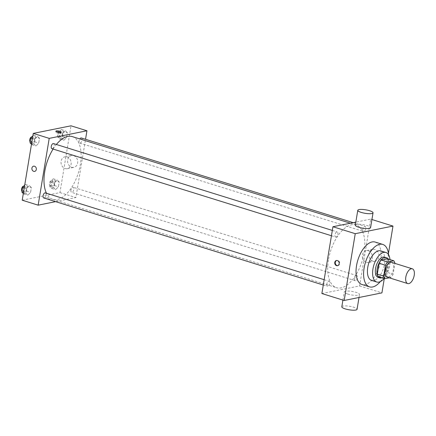 <?xml version="1.0" encoding="UTF-8"?>
<svg xmlns="http://www.w3.org/2000/svg" width="436" height="436" viewBox="0 0 436 436"><rect width="100%" height="100%" fill="white"/><g stroke="black" fill="none" stroke-linecap="round" stroke-linejoin="round"><path stroke-width="0.33" stroke-dasharray="2.18 1.64" d="M391.604 262.358A7.728 3.891 -72.7 0 1 393.294 269.895A7.728 3.891 -72.7 0 1 388.073 277.154A7.728 3.891 -72.7 0 1 387.005 277.116M387.386 258.782A10.382 5.227 -72.7 0 1 388.547 261.355L386.743 272.244L393.119 274.228L394.912 263.388M389.255 277.814L390.999 277.465A10.382 5.227 -72.7 0 0 393.119 274.228M378.47 276.718L384.623 275.481L390.999 277.465M386.743 272.244A10.382 5.227 -72.7 0 1 384.623 275.481M381.86 277.776A10.628 5.352 107.3 0 0 388.04 269.339A10.628 5.352 107.3 0 0 387.74 258.891M384.492 257.104A10.628 5.352 -72.7 0 1 386.819 267.47A10.628 5.352 -72.7 0 1 379.647 277.46A10.628 5.352 -72.7 0 1 378.175 277.4M388.547 261.355L394.923 263.339M384.105 278.473A15.456 7.783 107.3 0 0 389.986 259.589M371.559 280.397A15.456 7.783 107.3 0 0 383.587 267.955A15.456 7.783 107.3 0 0 380.748 250.88M380.252 281.634A22.22 11.189 107.3 0 0 388.607 254.798M375.189 242.067A22.22 11.189 -72.7 0 1 380.056 263.736A22.22 11.189 -72.7 0 1 365.052 284.621A22.22 11.189 -72.7 0 1 361.973 284.495M384.296 278.533L388.449 253.441M354.664 278.462A2.665 1.341 107.3 0 0 355.318 280.713A2.665 1.341 107.3 0 0 357.389 278.566A2.665 1.341 107.3 0 0 356.904 275.623A2.665 1.341 107.3 0 0 354.664 278.462M326.82 284.065A2.665 1.341 107.3 0 0 327.474 286.321A2.665 1.341 107.3 0 0 329.551 284.174A2.665 1.341 107.3 0 0 329.06 281.231A2.665 1.341 107.3 0 0 326.82 284.065M336.003 237.053A2.665 1.341 -72.7 0 1 335.633 237.042A2.665 1.341 -72.7 0 1 335.142 234.094A2.665 1.341 -72.7 0 1 337.219 231.947A2.665 1.341 -72.7 0 1 337.802 234.546A2.665 1.341 -72.7 0 1 336.003 237.053M321.872 293.532L359.607 285.929L370.665 219.134L355.831 222.12M362.823 229.178A2.665 1.341 107.3 0 0 363.477 231.434A2.665 1.341 107.3 0 0 365.548 229.287A2.665 1.341 107.3 0 0 365.063 226.344A2.665 1.341 107.3 0 0 362.823 229.178M328.45 259.921A32.847 16.541 107.3 0 0 336.499 287.695A32.847 16.541 107.3 0 0 362.06 261.251A32.847 16.541 107.3 0 0 356.038 224.971A32.847 16.541 107.3 0 0 328.45 259.921M347.705 294.049A7.728 1.771 9.4 0 0 355.389 295.352A7.728 1.771 9.4 0 0 359.52 294.469A7.728 1.771 9.4 0 0 352.184 291.455A7.728 1.771 9.4 0 0 344.271 291.94A7.728 1.771 9.4 0 0 347.705 294.049M359.607 285.929L381.92 292.878M374.862 249.463A6.039 5.03 -101.4 0 0 372.709 249.343A6.039 5.03 -101.4 0 0 368.97 256.254A6.039 5.03 -101.4 0 0 375.096 261.18A6.039 5.03 -101.4 0 0 378.977 255.545A6.039 5.03 -101.4 0 0 374.862 249.463M370.665 219.134L371.93 219.526M355.329 225.145A7.728 1.771 -170.6 0 1 359.46 224.262A7.728 1.771 -170.6 0 1 367.145 225.565A7.728 1.771 -170.6 0 1 370.578 227.668M368.311 250.782A6.039 5.03 78.6 0 1 372.426 256.864A6.039 5.03 78.6 0 1 368.545 262.499A6.039 5.03 78.6 0 1 362.425 257.572A6.039 5.03 78.6 0 1 366.164 250.662A6.039 5.03 78.6 0 1 368.311 250.782M337.747 265.644A2.66 2.213 -101.4 0 0 338.014 265.606A2.66 2.213 -101.4 0 0 339.66 262.565A2.66 2.213 -101.4 0 0 336.968 260.401A2.66 2.213 -101.4 0 0 336.706 260.472M341.813 306.786A7.728 1.771 -170.6 0 1 349.727 306.301A7.728 1.771 -170.6 0 1 357.062 309.309M53.105 149.047A32.847 16.541 -72.7 0 1 56.369 144.48M72.322 136.604A32.847 16.541 -72.7 0 1 79.51 168.639A32.847 16.541 -72.7 0 1 57.329 199.514A32.847 16.541 -72.7 0 1 52.783 199.334A32.847 16.541 -72.7 0 1 46.445 193.208M70.948 190.096A2.665 1.341 107.3 0 0 71.602 192.352A2.665 1.341 107.3 0 0 73.679 190.205A2.665 1.341 107.3 0 0 73.188 187.262A2.665 1.341 107.3 0 0 72.817 187.246A2.665 1.341 107.3 0 0 70.948 190.096M53.503 143.586A2.665 1.341 -72.7 0 1 54.086 146.185A2.665 1.341 -72.7 0 1 52.287 148.692A2.665 1.341 -72.7 0 1 51.917 148.676M45.344 192.87A2.665 1.341 -72.7 0 1 45.927 195.47A2.665 1.341 -72.7 0 1 44.129 197.977A2.665 1.341 -72.7 0 1 43.758 197.96M81.347 137.978A2.665 1.341 -72.7 0 1 81.93 140.577A2.665 1.341 -72.7 0 1 80.131 143.084A2.665 1.341 -72.7 0 1 79.761 143.073A2.665 1.341 -72.7 0 1 79.107 140.817A2.665 1.341 -72.7 0 1 79.815 138.942M55.612 201.65L75.891 197.568L85.543 139.286M67.373 132.675L65.411 130.74L62.653 133.629L61.858 138.446L63.814 140.381L66.572 137.498L67.373 132.675L65.411 130.74L62.653 133.629L61.858 138.446L63.814 140.381L66.572 137.498L67.373 132.675L63.389 131.432L61.427 129.497L58.669 132.386L57.874 137.204L59.83 139.139L62.588 136.255L63.389 131.432M31.37 187.562L29.414 185.627L26.656 188.516L25.855 193.333L27.817 195.268L30.575 192.385L31.37 187.562L29.414 185.627L26.656 188.516L25.855 193.333L27.817 195.268L30.575 192.385L31.37 187.562L27.386 186.325L25.424 184.39L24.71 185.137M22.214 200.206L59.955 192.603L71.014 125.808M39.529 138.283L37.567 136.348L34.809 139.231L34.013 144.054L35.975 145.989L38.733 143.106L39.529 138.283L37.567 136.348L34.809 139.231L34.013 144.054L35.975 145.989L38.733 143.106L39.529 138.283L35.545 137.04L33.583 135.106L32.869 135.858M59.214 181.959L57.252 180.024L54.495 182.907L53.699 187.725L55.655 189.665L58.413 186.777L59.214 181.959L57.252 180.024L54.495 182.907L53.699 187.725L55.655 189.665L58.413 186.777L59.214 181.959L55.23 180.717L53.268 178.782L50.511 181.665L49.715 186.488L51.671 188.423L54.429 185.534L55.23 180.717M59.955 192.603L75.891 197.568M71.695 167.239A6.039 5.03 -101.4 0 0 73.848 167.359A6.039 5.03 -101.4 0 0 77.586 160.448A6.039 5.03 -101.4 0 0 71.46 155.521A6.039 5.03 -101.4 0 0 67.585 161.151A6.039 5.03 -101.4 0 0 71.695 167.239M45.268 197.71A2.66 0.61 9.4 0 0 44.837 197.955A2.66 0.61 9.4 0 0 47.361 198.99A2.66 0.61 9.4 0 0 50.08 198.821A2.66 0.61 9.4 0 0 48.26 197.928A2.66 0.61 9.4 0 0 45.268 197.71A2.66 0.61 9.4 0 0 44.837 197.955A2.66 0.61 9.4 0 0 47.361 198.99A2.66 0.61 9.4 0 0 50.08 198.821A2.66 0.61 9.4 0 0 48.26 197.928A2.66 0.61 9.4 0 0 45.268 197.704M60.092 132.331A2.66 0.61 -170.6 0 1 60.986 132.964A2.66 0.61 -170.6 0 1 60.555 133.209A2.66 0.61 -170.6 0 1 57.563 132.991A2.66 0.61 -170.6 0 1 55.743 132.092A2.66 0.61 -170.6 0 1 56.789 131.786M65.144 168.558A6.039 5.03 -101.4 0 0 67.297 168.678A6.039 5.03 -101.4 0 0 71.035 161.767A6.039 5.03 -101.4 0 0 64.915 156.84A6.039 5.03 -101.4 0 0 61.035 162.47A6.039 5.03 -101.4 0 0 65.144 168.558M33.594 166.187L33.594 166.187A2.66 2.213 78.6 0 1 36.292 168.356A2.66 2.213 78.6 0 1 34.646 171.397L34.646 171.397M52.048 186.161A2.665 1.341 -72.7 0 1 51.677 186.15A2.665 1.341 -72.7 0 1 51.186 183.202A2.665 1.341 -72.7 0 1 53.263 181.054A2.665 1.341 -72.7 0 1 53.846 183.654A2.665 1.341 -72.7 0 1 52.048 186.161M53.268 178.782L57.252 180.024M50.511 181.665L54.495 182.907M49.715 186.488L53.699 187.725M51.671 188.423L55.655 189.665M54.429 185.534L58.413 186.777M50.451 185.665A2.665 1.341 -72.7 0 1 50.086 185.649A2.665 1.341 -72.7 0 1 49.595 182.706A2.665 1.341 -72.7 0 1 51.671 180.559A2.665 1.341 -72.7 0 1 52.255 183.158A2.665 1.341 -72.7 0 1 50.451 185.665M60.206 136.882A2.665 1.341 -72.7 0 1 59.836 136.866A2.665 1.341 -72.7 0 1 59.345 133.923A2.665 1.341 -72.7 0 1 61.422 131.776A2.665 1.341 -72.7 0 1 62.005 134.375A2.665 1.341 -72.7 0 1 60.206 136.882M61.427 129.497L65.411 130.74M58.669 132.386L62.653 133.629M57.874 137.204L61.858 138.446M59.83 139.139L63.814 140.381M62.588 136.255L66.572 137.498M58.609 136.386A2.665 1.341 -72.7 0 1 58.244 136.37A2.665 1.341 -72.7 0 1 57.754 133.427A2.665 1.341 -72.7 0 1 59.83 131.28A2.665 1.341 -72.7 0 1 60.413 133.879A2.665 1.341 -72.7 0 1 58.609 136.386M23.321 193.524L23.827 194.031L26.585 191.142L27.386 186.325M24.203 191.769A2.665 1.341 -72.7 0 1 23.833 191.753A2.665 1.341 -72.7 0 1 23.348 188.81A2.665 1.341 -72.7 0 1 25.419 186.663A2.665 1.341 -72.7 0 1 26.007 189.262A2.665 1.341 -72.7 0 1 24.203 191.769M25.424 184.39L29.414 185.627M24.274 187.774L26.656 188.516M23.473 192.592L25.855 193.333M23.827 194.031L27.817 195.268M26.585 191.142L30.575 192.385M23.746 186.145A2.665 1.341 -72.7 0 1 23.827 186.167A2.665 1.341 -72.7 0 1 24.411 188.766A2.665 1.341 -72.7 0 1 22.612 191.273A2.665 1.341 -72.7 0 1 22.241 191.257A2.665 1.341 -72.7 0 1 22.029 191.148M31.479 144.245L31.986 144.747L34.744 141.864L35.545 137.04M32.362 142.49A2.665 1.341 -72.7 0 1 31.992 142.474A2.665 1.341 -72.7 0 1 31.506 139.525A2.665 1.341 -72.7 0 1 33.577 137.384A2.665 1.341 -72.7 0 1 34.166 139.983A2.665 1.341 -72.7 0 1 32.362 142.49M33.583 135.106L37.567 136.348M32.433 138.49L34.809 139.231M31.632 143.313L34.013 144.054M31.986 144.747L35.975 145.989M34.744 141.864L38.733 143.106M31.904 136.866A2.665 1.341 -72.7 0 1 31.986 136.882A2.665 1.341 -72.7 0 1 32.569 139.487A2.665 1.341 -72.7 0 1 30.771 141.989A2.665 1.341 -72.7 0 1 30.4 141.978A2.665 1.341 -72.7 0 1 30.188 141.864M372.709 249.343L366.164 250.662M375.096 261.18L368.545 262.499M337.486 265.715L338.014 265.606M336.439 260.505L336.968 260.401M359.019 297.494L359.52 294.469M342.925 300.088L344.271 291.94M52.783 199.334L336.499 287.695M350.402 223.216L356.038 224.971M356.904 275.623L73.188 187.262M355.318 280.713L71.602 192.352M331.436 235.734L335.633 237.042M332.319 230.421L337.219 231.947M323.278 285.013L327.474 286.321M324.161 279.705L329.06 281.231M79.761 143.073L363.477 231.434M353.204 222.649L365.063 226.344M60.986 132.964L61.138 132.026M55.743 132.092L55.895 131.16M67.297 168.678L73.848 167.359M64.915 156.84L71.46 155.521M50.086 185.649L51.677 186.15M51.671 180.559L53.263 181.054M58.244 136.37L59.836 136.866M59.83 131.28L61.422 131.776M22.241 191.257L23.833 191.753M23.827 186.167L25.419 186.663M30.4 141.978L31.992 142.474M31.986 136.882L33.577 137.384"/><path stroke-width="0.65" d="M408.794 283.613A7.728 3.891 -72.7 0 1 407.725 283.569A7.728 3.891 -72.7 0 1 406.308 275.029A7.728 3.891 -72.7 0 1 412.32 268.81A7.728 3.891 -72.7 0 1 414.015 276.348A7.728 3.891 -72.7 0 1 408.794 283.613M407.725 283.569L387.005 277.116A7.728 3.891 -72.7 0 1 385.588 268.576A7.728 3.891 -72.7 0 1 391.604 262.358L412.32 268.81M394.912 263.388L394.923 263.339A10.382 5.227 -72.7 0 0 393.763 260.766L387.609 262.003A10.382 5.227 -72.7 0 0 385.489 265.241L383.685 276.13A10.382 5.227 -72.7 0 0 384.846 278.702L389.255 277.814M385.489 265.241L379.113 263.257L377.309 274.14L383.685 276.13M377.309 274.14A10.382 5.227 -72.7 0 0 378.47 276.718L384.846 278.702M379.113 263.257A10.382 5.227 -72.7 0 1 381.233 260.02L387.609 262.003M393.763 260.766L387.386 258.782L381.233 260.02M387.74 258.891A10.628 5.352 107.3 0 0 386.089 257.6A10.628 5.352 107.3 0 0 377.162 268.908A10.628 5.352 107.3 0 0 379.767 277.896A10.628 5.352 107.3 0 0 381.86 277.776M379.767 277.896L378.175 277.4A10.628 5.352 -72.7 0 1 375.57 268.413A10.628 5.352 -72.7 0 1 384.492 257.104L386.089 257.6M389.986 259.589A15.456 7.783 107.3 0 0 385.931 252.493A15.456 7.783 107.3 0 0 372.949 268.941A15.456 7.783 107.3 0 0 376.737 282.01A15.456 7.783 107.3 0 0 384.105 278.473M385.931 252.493L380.748 250.88A15.456 7.783 107.3 0 0 367.766 267.328A15.456 7.783 107.3 0 0 371.559 280.397L376.737 282.01M388.607 254.798A22.22 11.189 107.3 0 0 382.759 244.422A22.22 11.189 107.3 0 0 364.098 268.069A22.22 11.189 107.3 0 0 369.548 286.855A22.22 11.189 107.3 0 0 380.252 281.634M369.548 286.855L361.973 284.495A22.22 11.189 -72.7 0 1 356.528 265.709A22.22 11.189 -72.7 0 1 375.189 242.067L382.759 244.422M388.449 253.441L392.983 226.082L355.242 233.685L344.184 300.48L381.92 292.878L384.296 278.533M334.772 262.428A2.66 2.213 78.6 0 1 336.439 260.505A2.66 2.213 78.6 0 1 339.132 262.674A2.66 2.213 78.6 0 1 337.486 265.715A2.66 2.213 78.6 0 1 334.772 262.428M355.831 222.12L332.93 226.731L321.872 293.532L344.184 300.48M332.93 226.731L355.242 233.685M371.93 219.526L392.983 226.082M373.036 212.828L370.578 227.668A7.728 1.771 -170.6 0 1 362.665 228.159A7.728 1.771 -170.6 0 1 355.329 225.145L357.787 210.299A7.728 1.771 9.4 0 0 365.123 213.313A7.728 1.771 9.4 0 0 373.036 212.828A7.728 1.771 9.4 0 0 369.603 210.719A7.728 1.771 9.4 0 0 361.918 209.422A7.728 1.771 9.4 0 0 357.787 210.299M336.706 260.472A2.66 2.213 -101.4 0 0 335.3 262.319A2.66 2.213 -101.4 0 0 337.747 265.644M359.019 297.494L357.062 309.309A7.728 1.771 -170.6 0 1 352.931 310.192A7.728 1.771 -170.6 0 1 345.247 308.895A7.728 1.771 -170.6 0 1 341.813 306.786L342.925 300.088M46.445 193.208A32.847 16.541 -72.7 0 1 44.734 171.561A32.847 16.541 -72.7 0 1 53.105 149.047M56.369 144.48A32.847 16.541 -72.7 0 1 72.322 136.604L350.402 223.216M331.436 235.734L51.917 148.676A2.665 1.341 -72.7 0 1 51.426 145.733A2.665 1.341 -72.7 0 1 53.503 143.586L332.319 230.421M323.278 285.013L43.758 197.96A2.665 1.341 -72.7 0 1 43.104 195.704A2.665 1.341 -72.7 0 1 45.344 192.87L324.161 279.705M79.815 138.942A2.665 1.341 -72.7 0 1 81.347 137.978L353.204 222.649M85.543 139.286L86.949 130.773L49.214 138.37L38.155 205.165L55.612 201.65M86.949 130.773L71.014 125.808L33.272 133.405L49.214 138.37M33.272 133.405L22.214 200.206L38.155 205.165M34.646 171.397A2.66 2.213 78.6 0 1 33.697 171.343A2.66 2.213 78.6 0 1 31.888 168.667A2.66 2.213 78.6 0 1 33.594 166.187A2.66 2.213 78.6 0 1 36.292 168.356A2.66 2.213 78.6 0 1 34.646 171.397A2.66 2.213 78.6 0 1 33.697 171.343A2.66 2.213 78.6 0 1 31.888 168.667A2.66 2.213 78.6 0 1 33.594 166.187M60.708 132.277A2.66 0.61 -170.6 0 1 57.716 132.054A2.66 0.61 -170.6 0 1 55.895 131.16A2.66 0.61 -170.6 0 1 58.62 130.991A2.66 0.61 -170.6 0 1 61.138 132.026A2.66 0.61 -170.6 0 1 60.708 132.277M56.789 131.786A2.66 0.61 -170.6 0 1 60.092 132.331M24.71 185.137L22.667 187.273L21.871 192.096L23.321 193.524M22.667 187.273L24.274 187.774M21.871 192.096L23.473 192.592M22.029 191.148A2.665 1.341 -72.7 0 1 21.8 188.167A2.665 1.341 -72.7 0 1 23.746 186.145M32.869 135.858L30.825 137.994L30.03 142.812L31.479 144.245M30.825 137.994L32.433 138.49M30.03 142.812L31.632 143.313M30.188 141.864A2.665 1.341 -72.7 0 1 29.959 138.888A2.665 1.341 -72.7 0 1 31.904 136.866"/></g></svg>
